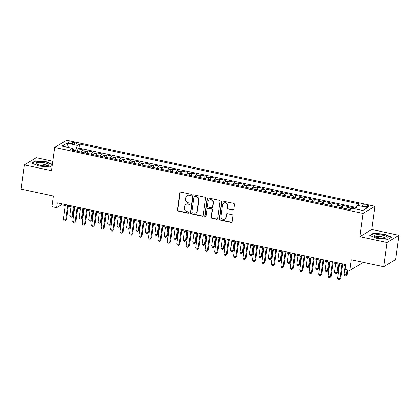 <?xml version="1.0" encoding="UTF-8"?>
<svg xmlns="http://www.w3.org/2000/svg" width="420" height="420" viewBox="0 0 420 420"><rect width="100%" height="100%" fill="white"/><g stroke="black" fill="none" stroke-linecap="round" stroke-linejoin="round"><path stroke-width="0.63" d="M191.273 194.99A0.693 0.64 -120.9 0 0 190.717 194.187L180.852 192.077A0.992 0.919 -120.9 0 0 179.797 192.827L177.45 209.947A0.992 0.919 -120.9 0 0 178.248 211.097L188.113 213.208A0.693 0.64 -120.9 0 0 188.853 212.678A0.693 0.64 -120.9 0 0 188.297 211.874L187.016 211.601A3.166 2.935 -120.9 0 1 184.464 207.921L184.658 206.498A3.166 2.935 -120.9 0 1 188.044 204.089L189.326 204.362A0.693 0.64 -120.9 0 0 190.066 203.837A0.693 0.64 -120.9 0 0 189.504 203.033L188.228 202.76A3.166 2.935 -120.9 0 1 185.677 199.08L185.871 197.652A3.166 2.935 -120.9 0 1 189.257 195.248L190.533 195.521A0.693 0.64 -120.9 0 0 191.273 194.99M366.618 205.118A3.229 0.788 7.8 0 0 362.387 205.301A3.229 0.788 7.8 0 0 364.544 206.362A3.229 0.788 7.8 0 0 368.781 206.178A3.229 0.788 7.8 0 0 366.618 205.118M232.706 210.073A0.992 0.919 -120.9 0 0 233.767 209.323L234.423 204.519A0.992 0.919 -120.9 0 0 233.625 203.369L222.673 201.028A0.992 0.919 -120.9 0 0 221.613 201.779L219.272 218.899A0.992 0.919 -120.9 0 0 220.07 220.048L231.021 222.39A0.992 0.919 -120.9 0 0 232.082 221.639L232.874 215.838A0.992 0.919 -120.9 0 0 232.076 214.688L227.388 213.685A0.992 0.919 -120.9 0 0 226.333 214.436L225.939 217.313A2.646 2.457 -120.9 0 1 222.101 218.873A2.646 2.457 -120.9 0 1 220.972 216.253L222.516 204.981A2.646 2.457 -120.9 0 1 226.349 203.422A2.646 2.457 -120.9 0 1 227.483 206.047L227.225 207.921A0.992 0.919 -120.9 0 0 228.023 209.071L233.032 209.885A0.992 0.919 -120.9 0 0 233.499 209.858M52.805 161.228L36.314 157.694L24.318 164.871L21 189.089L53.393 196.025L51.933 206.677L56.658 207.69L57.325 202.85L345.77 264.584L345.104 269.43L349.834 270.443L361.83 263.272L361.993 262.075M387.004 242.498L399 235.326L371.81 229.504L359.814 236.68L387.004 242.498L383.686 266.721L351.293 259.786L349.834 270.443M359.814 236.68L362.995 213.428L54.695 147.436L66.691 140.264L374.997 206.257L362.995 213.428M24.318 164.871L51.508 170.688L54.695 147.436M205.553 198.34A0.992 0.919 -120.9 0 0 204.755 197.19L193.804 194.849A0.992 0.919 -120.9 0 0 192.743 195.599L190.402 212.72A0.992 0.919 -120.9 0 0 191.2 213.869L202.151 216.211A0.992 0.919 -120.9 0 0 203.212 215.46L205.553 198.34M208.236 197.935L219.193 200.282A0.992 0.919 -120.9 0 1 219.991 201.432L217.644 218.547A0.992 0.919 -120.9 0 1 216.589 219.303L211.901 218.3A0.992 0.919 -120.9 0 1 211.103 217.151L212.053 210.205A0.992 0.919 -120.9 0 0 211.255 209.055L208.147 208.394A0.992 0.919 -120.9 0 0 207.086 209.144L206.094 216.368A0.693 0.64 -120.9 0 1 205.091 216.778A0.693 0.64 -120.9 0 1 204.797 216.09L207.181 198.691A0.992 0.919 -120.9 0 1 208.236 197.935M399 235.326L395.682 259.544L383.686 266.721M356.108 208.309L352.228 207.48L352.096 208.425M356.423 207.496L79.055 148.124L79.611 144.055L359.546 203.973L357.273 205.333L367.679 207.559L362.749 210.504L352.349 208.278L350.075 209.633A4.032 1.145 -77.9 0 1 351.041 208.184L347.261 207.375L348.443 206.666L342.767 205.453L342.421 207.995M340.61 207.611A4.032 1.145 -77.9 0 1 341.586 206.162L337.801 205.354L338.987 204.645L333.312 203.427L332.966 205.973M331.154 205.585A4.032 1.145 -77.9 0 1 332.131 204.136L328.346 203.327L329.532 202.619L323.857 201.406L323.505 203.947M321.694 203.558A4.032 1.145 -77.9 0 1 322.67 202.115L318.89 201.301L320.072 200.597L314.396 199.379L314.05 201.925M312.239 201.537A4.032 1.145 -77.9 0 1 313.215 200.088L309.43 199.28L310.616 198.571L304.941 197.358L304.594 199.899M302.783 199.511A4.032 1.145 -77.9 0 1 303.76 198.067L299.975 197.253L301.156 196.549L295.486 195.332L295.134 197.878M293.323 197.489A4.032 1.145 -77.9 0 1 294.299 196.04L290.519 195.232L291.701 194.523L286.025 193.31L285.679 195.851M283.868 195.463A4.032 1.145 -77.9 0 1 284.844 194.014L281.059 193.205L282.245 192.497L276.57 191.284L276.224 193.825M274.412 193.441A4.032 1.145 -77.9 0 1 275.383 191.993L271.604 191.184L272.785 190.475L267.115 189.263L266.763 191.803M264.952 191.415A4.032 1.145 -77.9 0 1 265.928 189.966L262.148 189.158L263.329 188.449L257.654 187.236L257.308 189.777M255.497 189.389A4.032 1.145 -77.9 0 1 256.473 187.945L252.688 187.131L253.874 186.428L248.199 185.209L247.847 187.756M246.036 187.367A4.032 1.145 -77.9 0 1 247.013 185.918L243.233 185.11L244.414 184.401L238.739 183.188L238.392 185.729M236.581 185.341A4.032 1.145 -77.9 0 1 237.557 183.897L233.772 183.083L234.959 182.38L229.283 181.162L228.937 183.708M227.126 183.32A4.032 1.145 -77.9 0 1 228.102 181.871L224.317 181.062L225.498 180.353L219.828 179.141L219.476 181.681M217.665 181.293A4.032 1.145 -77.9 0 1 218.642 179.844L214.862 179.035L216.043 178.327L210.368 177.114L210.021 179.655M208.21 179.272A4.032 1.145 -77.9 0 1 209.186 177.823L205.401 177.014L206.588 176.305L200.912 175.093L200.566 177.634M198.755 177.245A4.032 1.145 -77.9 0 1 199.726 175.796L195.946 174.988L197.127 174.279L191.457 173.066L191.105 175.607M189.294 175.219A4.032 1.145 -77.9 0 1 190.271 173.775L186.491 172.966L187.672 172.258L181.997 171.04L181.65 173.586M179.839 173.197A4.032 1.145 -77.9 0 1 180.815 171.749L177.03 170.94L178.216 170.231L172.541 169.019L172.19 171.559M170.378 171.171A4.032 1.145 -77.9 0 1 171.355 169.727L167.575 168.913L168.756 168.21L163.081 166.992L162.734 169.538M160.923 169.15A4.032 1.145 -77.9 0 1 161.9 167.701L158.114 166.892L159.301 166.184L153.626 164.971L153.279 167.512M151.468 167.123A4.032 1.145 -77.9 0 1 152.444 165.674L148.659 164.866L149.84 164.157L144.17 162.944L143.819 165.485M142.007 165.102A4.032 1.145 -77.9 0 1 142.984 163.653L139.204 162.845L140.385 162.136L134.71 160.923L134.363 163.464M132.552 163.076A4.032 1.145 -77.9 0 1 133.529 161.627L129.743 160.818L130.93 160.109L125.255 158.897L124.908 161.438M123.097 161.049A4.032 1.145 -77.9 0 1 124.068 159.605L120.288 158.797L121.469 158.088L115.799 156.87L115.448 159.416M113.636 159.028A4.032 1.145 -77.9 0 1 114.613 157.579L110.833 156.77L112.014 156.061L106.339 154.849L105.992 157.39M104.181 157.001A4.032 1.145 -77.9 0 1 105.158 155.558L101.372 154.744L102.559 154.04L96.883 152.822L96.532 155.369M94.721 154.98A4.032 1.145 -77.9 0 1 95.697 153.531L91.917 152.722L93.098 152.014L87.423 150.801L86.242 151.505A4.032 1.145 102.1 0 0 85.265 152.953M87.077 153.342L87.423 150.801M70.361 143.367L72.445 143.813A3.129 0.766 7.8 0 0 76.545 143.635A3.129 0.766 7.8 0 0 74.456 142.611L72.371 142.165A3.129 0.766 7.8 0 0 68.271 142.343A3.129 0.766 7.8 0 0 70.361 143.367M79.611 144.055L77.343 145.415L75.406 150.843M72.896 150.308L72.413 148.36L70.145 149.72L350.075 209.633M72.413 148.36L62.008 146.134L66.938 143.189L77.343 145.415M79.055 148.124L77.968 148.775L83.643 149.987L82.457 150.696A4.032 1.145 102.1 0 0 81.485 152.145M95.697 153.531L96.883 152.822M105.158 155.558L106.339 154.849M114.613 157.579L115.799 156.87M124.068 159.605L125.255 158.897M133.529 161.627L134.71 160.923M142.984 163.653L144.17 162.944M152.444 165.674L153.626 164.971M161.9 167.701L163.081 166.992M171.355 169.727L172.541 169.019M180.815 171.749L181.997 171.04M190.271 173.775L191.457 173.066M199.726 175.796L200.912 175.093M209.186 177.823L210.368 177.114M218.642 179.844L219.828 179.141M228.102 181.871L229.283 181.162M237.557 183.897L238.739 183.188M247.013 185.918L248.199 185.209M256.473 187.945L257.654 187.236M265.928 189.966L267.115 189.263M275.383 191.993L276.57 191.284M284.844 194.014L286.025 193.31M294.299 196.04L295.486 195.332M303.76 198.067L304.941 197.358M313.215 200.088L314.396 199.379M322.67 202.115L323.857 201.406M332.131 204.136L333.312 203.427M341.586 206.162L342.767 205.453M351.041 208.184L352.228 207.48M75.516 150.066L72.686 149.457M371.81 229.504L374.997 206.257M56.658 207.69L61.525 204.782L65.195 205.569M68.282 206.231L74.65 207.596M77.737 208.252L84.105 209.617M87.197 210.278L93.566 211.643M96.653 212.305L103.021 213.665M106.108 214.326L112.481 215.691M115.568 216.353L121.936 217.712M125.023 218.374L131.392 219.739M134.479 220.4L140.852 221.765M143.939 222.422L150.308 223.787M153.395 224.448L159.763 225.813M162.855 226.475L169.223 227.834M172.31 228.496L178.678 229.861M181.766 230.522L188.139 231.882M191.226 232.543L197.594 233.909M200.681 234.57L207.049 235.935M210.137 236.591L216.51 237.956M219.597 238.618L225.965 239.983M229.052 240.644L235.421 242.004M238.513 242.666L244.881 244.031M247.968 244.692L254.336 246.052M257.423 246.713L263.797 248.078M266.884 248.74L273.252 250.1M276.339 250.761L282.707 252.126M285.794 252.788L292.168 254.153M295.255 254.814L301.623 256.174M304.71 256.835L311.078 258.2M314.165 258.862L320.539 260.222M323.626 260.883L329.994 262.248M333.081 262.909L339.455 264.269M342.542 264.931L345.629 265.592M61.661 203.774L61.525 204.782M77.621 151.316L77.968 148.775M91.917 152.722A4.032 1.145 102.1 0 0 90.941 154.166M101.372 154.744A4.032 1.145 102.1 0 0 100.396 156.193M110.833 156.77A4.032 1.145 102.1 0 0 109.856 158.219M120.288 158.797A4.032 1.145 102.1 0 0 119.311 160.241M129.743 160.818A4.032 1.145 102.1 0 0 128.767 162.267M139.204 162.845A4.032 1.145 102.1 0 0 138.227 164.288M148.659 164.866A4.032 1.145 102.1 0 0 147.683 166.315M158.114 166.892A4.032 1.145 102.1 0 0 157.138 168.336M167.575 168.913A4.032 1.145 102.1 0 0 166.598 170.363M177.03 170.94A4.032 1.145 102.1 0 0 176.053 172.389M186.491 172.966A4.032 1.145 102.1 0 0 185.514 174.41M195.946 174.988A4.032 1.145 102.1 0 0 194.969 176.437M205.401 177.014A4.032 1.145 102.1 0 0 204.424 178.458M214.862 179.035A4.032 1.145 102.1 0 0 213.885 180.484M224.317 181.062A4.032 1.145 102.1 0 0 223.34 182.506M233.772 183.083A4.032 1.145 102.1 0 0 232.796 184.532M243.233 185.11A4.032 1.145 102.1 0 0 242.256 186.559M252.688 187.131A4.032 1.145 102.1 0 0 251.711 188.58M262.148 189.158A4.032 1.145 102.1 0 0 261.172 190.607M271.604 191.184A4.032 1.145 102.1 0 0 270.627 192.628M281.059 193.205A4.032 1.145 102.1 0 0 280.082 194.654M290.519 195.232A4.032 1.145 102.1 0 0 289.543 196.675M299.975 197.253A4.032 1.145 102.1 0 0 298.998 198.702M309.43 199.28A4.032 1.145 102.1 0 0 308.453 200.728M318.89 201.301A4.032 1.145 102.1 0 0 317.914 202.75M328.346 203.327A4.032 1.145 102.1 0 0 327.369 204.776M337.801 205.354A4.032 1.145 102.1 0 0 336.83 206.797M347.261 207.375A4.032 1.145 102.1 0 0 346.285 208.824M355.824 209.024L357.273 205.333M68.492 147.52L66.938 143.189M52.379 164.304L46.226 161.753L35.291 160.881L31.679 163.039L38.997 166.073L49.933 166.95L52.206 165.585M391.639 237.153L384.321 234.119L373.385 233.247L369.773 235.405L377.092 238.439L388.028 239.316L391.639 237.153M35.233 161.327L35.291 160.881M46.184 162.057L46.226 161.753M373.328 233.693L373.385 233.247M384.279 234.423L384.321 234.119M191.126 195.326A0.693 0.64 -120.9 0 1 190.859 195.326L189.583 195.053A3.166 2.935 -120.9 0 0 187.541 195.374L187.215 195.568M186.002 204.414L186.328 204.22A3.166 2.935 -120.9 0 1 188.37 203.894L189.646 204.167A0.693 0.64 -120.9 0 0 189.919 204.167M180.39 192.097A0.992 0.919 -120.9 0 0 180.122 192.633L177.776 209.753A0.992 0.919 -120.9 0 0 178.573 210.903L188.438 213.014A0.693 0.64 -120.9 0 0 188.706 213.014M193.337 194.87A0.992 0.919 -120.9 0 0 193.069 195.405L190.722 212.525A0.992 0.919 -120.9 0 0 191.52 213.675L202.477 216.017A0.992 0.919 -120.9 0 0 202.944 215.996M194.644 196.397A0.693 0.64 -120.9 0 0 193.904 196.922L191.846 211.948A0.693 0.64 -120.9 0 0 192.402 212.756L193.746 213.04A3.166 2.935 -120.9 0 0 197.138 210.635L198.544 200.366A3.166 2.935 -120.9 0 0 195.988 196.686L194.644 196.397L194.964 196.203A0.693 0.64 -120.9 0 0 194.518 196.277L194.197 196.471M195.788 212.72L196.114 212.525A3.166 2.935 -120.9 0 0 197.458 210.441L197.138 210.635M194.964 196.203L196.313 196.492A3.166 2.935 -120.9 0 1 198.865 200.172L197.458 210.441M207.506 208.493L207.832 208.299A0.992 0.919 -120.9 0 1 208.467 208.199L211.58 208.861A0.992 0.919 -120.9 0 1 212.378 210.011L211.423 216.956A0.992 0.919 -120.9 0 0 212.221 218.106L216.909 219.109A0.992 0.919 -120.9 0 0 217.376 219.083M207.774 197.962A0.992 0.919 -120.9 0 0 207.506 198.497L205.123 215.901A0.693 0.64 -120.9 0 0 205.947 216.704M213.04 203.002A2.646 2.457 -120.9 0 0 209.197 200.198A2.646 2.457 -120.9 0 0 208.073 201.941L207.527 205.91A0.992 0.919 -120.9 0 0 208.325 207.06L211.439 207.727A0.992 0.919 -120.9 0 0 212.494 206.971L213.04 203.002L213.365 202.808A2.646 2.457 -120.9 0 0 209.522 200.004L209.197 200.198M212.074 207.622L212.399 207.428A0.992 0.919 -120.9 0 0 212.819 206.777L212.494 206.971M213.365 202.808L212.819 206.777M223.64 203.238L223.965 203.049A2.646 2.457 -120.9 0 1 227.803 205.853L227.546 207.727A0.992 0.919 -120.9 0 0 228.344 208.877L233.032 209.885M224.81 219.056L225.136 218.862A2.646 2.457 -120.9 0 0 226.259 217.119L225.939 217.313M226.926 213.707A0.992 0.919 -120.9 0 0 226.653 214.242L226.259 217.119M222.206 201.049A0.992 0.919 -120.9 0 0 221.939 201.584L219.592 218.704A0.992 0.919 -120.9 0 0 220.39 219.854L231.347 222.196A0.992 0.919 -120.9 0 0 231.814 222.175M70.98 206.808L69.762 215.686L72.124 216.195L72.938 215.707L74.067 207.47M72.938 215.707L71.489 217.156L72.124 216.195L73.343 207.312M71.489 217.156L70.539 216.951L69.762 215.686M67.694 205.065L65.641 220.07L63.278 219.566L65.331 204.561M68.418 205.222L66.449 219.587L65 221.03L64.055 220.831L63.278 219.566M66.449 219.587L65 221.03M44.693 162.85A6.557 1.607 7.8 0 0 37.79 162.398A6.557 1.607 7.8 0 0 36.65 164.005A6.557 1.607 7.8 0 0 40.477 165.37A6.557 1.607 7.8 0 0 48.332 165.601A6.557 1.607 7.8 0 0 44.693 162.85M46.872 165.874A4.489 1.097 7.8 0 0 46.872 165.863A4.489 1.097 7.8 0 0 43.869 164.393A4.489 1.097 7.8 0 0 37.984 164.645A4.489 1.097 7.8 0 0 37.979 164.656M32.083 163.207L35.495 161.17L46.085 162.015L52.343 164.609M52.211 165.532L49.854 166.94M376.409 234.707A6.557 1.607 7.8 0 0 374.745 236.371A6.557 1.607 7.8 0 0 384.951 238.245A6.557 1.607 7.8 0 0 386.426 237.972A6.557 1.607 7.8 0 0 384.715 235.725A6.557 1.607 7.8 0 0 376.409 234.707M384.967 238.24A4.489 1.097 7.8 0 0 384.967 238.229A4.489 1.097 7.8 0 0 382.431 236.864A4.489 1.097 7.8 0 0 377.601 236.408A4.489 1.097 7.8 0 0 376.079 237.011A4.489 1.097 7.8 0 0 376.073 237.022M391.267 237.379L387.949 239.305M370.178 235.573L373.59 233.536L384.179 234.381L391.272 237.321M80.435 208.829L79.217 217.712L81.585 218.216L82.394 217.733L83.522 209.491M82.394 217.733L80.945 219.182L81.585 218.216L82.798 209.339M80.945 219.182L79.999 218.978L79.217 217.712M89.891 210.856L88.678 219.734L91.04 220.243L91.849 219.76L92.978 211.517M91.849 219.76L90.4 221.203L91.04 220.243L92.258 211.36M90.4 221.203L89.455 221.004L88.678 219.734M99.351 212.882L98.133 221.76L100.495 222.264L101.309 221.781L102.438 213.539M101.309 221.781L99.86 223.23L100.495 222.264L101.714 213.386M99.86 223.23L98.915 223.025L98.133 221.76M108.806 214.904L107.588 223.787L109.956 224.291L110.764 223.808L111.893 215.565M110.764 223.808L109.316 225.251L109.956 224.291L111.169 215.413M109.316 225.251L108.37 225.052L107.588 223.787M77.154 207.091L75.096 222.096L72.733 221.587L74.786 206.588M77.873 207.249L75.91 221.608L74.461 223.057L73.511 222.852L72.733 221.587M75.91 221.608L74.461 223.057M86.609 209.118L84.556 224.117L82.189 223.613L84.247 208.609M87.334 209.27L85.365 223.634L83.916 225.083L82.971 224.879L82.189 223.613M85.365 223.634L83.916 225.083M96.064 211.139L94.012 226.144L91.649 225.64L93.702 210.635M96.789 211.297L94.82 225.661L93.371 227.105L92.426 226.905L91.649 225.64M94.82 225.661L93.371 227.105M105.525 213.166L103.467 228.165L101.105 227.661L103.157 212.657M106.249 213.318L104.281 227.682L102.832 229.131L101.887 228.926L101.105 227.661M104.281 227.682L102.832 229.131M118.261 216.93L117.049 225.808L119.411 226.317L120.225 225.829L121.354 217.591M120.225 225.829L118.771 227.278L119.411 226.317L120.629 217.434M118.771 227.278L117.826 227.073L117.049 225.808M114.98 215.187L112.927 230.191L110.56 229.688L112.618 214.683M115.705 215.345L113.736 229.709L112.287 231.152L111.342 230.953L110.56 229.688M113.736 229.709L112.287 231.152M127.722 218.951L126.504 227.834L128.867 228.338L129.68 227.855L130.809 219.613M129.68 227.855L128.231 229.299L128.867 228.338L130.085 219.46M128.231 229.299L127.286 229.1L126.504 227.834M124.441 217.214L122.383 232.218L120.02 231.709L122.073 216.704M125.16 217.366L123.197 231.73L121.742 233.179L120.797 232.974L120.02 231.709M123.197 231.73L121.742 233.179M137.177 220.978L135.965 229.856L138.327 230.365L139.136 229.877L140.264 221.639M139.136 229.877L137.686 231.326L138.327 230.365L139.545 221.482M137.686 231.326L136.742 231.121L135.965 229.856M133.896 219.235L131.838 234.239L129.476 233.735L131.534 218.731M134.621 219.392L132.652 233.756L131.203 235.2L130.258 235.001L129.476 233.735M132.652 233.756L131.203 235.2M146.638 222.999L145.42 231.882L147.782 232.386L148.596 231.903L149.725 223.661M148.596 231.903L147.147 233.352L147.782 232.386L149 223.508M147.147 233.352L146.197 233.147L145.42 231.882M143.351 221.261L141.298 236.266L138.936 235.757L140.989 220.757M144.076 221.414L142.107 235.778L140.658 237.227L139.713 237.022L138.936 235.757M142.107 235.778L140.658 237.227M156.093 225.026L154.875 233.903L157.243 234.413L158.051 233.924L159.18 225.687M158.051 233.924L156.602 235.373L157.243 234.413L158.456 225.53M156.602 235.373L155.657 235.174L154.875 233.903M152.812 223.288L150.754 238.287L148.391 237.783L150.444 222.779M153.531 223.44L151.567 237.804L150.119 239.253L149.168 239.048L148.391 237.783M151.567 237.804L150.119 239.253M165.548 227.052L164.335 235.93L166.698 236.434L167.507 235.951L168.635 227.708M167.507 235.951L166.058 237.4L166.698 236.434L167.916 227.556M166.058 237.4L165.113 237.195L164.335 235.93M162.267 225.309L160.214 240.314L157.847 239.804L159.904 224.805M162.992 225.466L161.023 239.831L159.574 241.274L158.629 241.075L157.847 239.804M161.023 239.831L159.574 241.274M175.009 229.073L173.791 237.956L176.153 238.46L176.967 237.977L178.096 229.735M176.967 237.977L175.518 239.421L176.153 238.46L177.371 229.577M175.518 239.421L174.573 239.222L173.791 237.956M171.722 227.335L169.669 242.335L167.307 241.831L169.36 226.826M172.447 227.488L170.478 241.852L169.029 243.301L168.084 243.096L167.307 241.831M170.478 241.852L169.029 243.301M184.464 231.1L183.246 239.978L185.614 240.487L186.422 239.999L187.551 231.761M186.422 239.999L184.973 241.447L185.614 240.487L186.827 231.604M184.973 241.447L184.028 241.243L183.246 239.978M181.183 229.357L179.125 244.361L176.762 243.857L178.815 228.853M181.907 229.514L179.939 243.878L178.49 245.322L177.544 245.123L176.762 243.857M179.939 243.878L178.49 245.322M190.638 231.383L188.585 246.388L186.218 245.879L188.276 230.874M191.363 231.536L189.394 245.9L187.945 247.349L187 247.144L186.218 245.879M189.394 245.9L187.945 247.349M200.099 233.405L198.041 248.409L195.678 247.905L197.731 232.901M200.818 233.562L198.854 247.926L197.4 249.37L196.455 249.17L195.678 247.905M198.854 247.926L197.4 249.37M193.919 233.121L192.707 242.004L195.069 242.508L195.883 242.025L197.012 233.783M195.883 242.025L194.428 243.469L195.069 242.508L196.287 233.63M194.428 243.469L193.484 243.269L192.707 242.004M203.38 235.148L202.162 244.025L204.524 244.535L205.338 244.046L206.467 235.809M205.338 244.046L203.889 245.495L204.524 244.535L205.742 235.652M203.889 245.495L202.944 245.291L202.162 244.025M212.835 237.169L211.617 246.052L213.985 246.556L214.793 246.073L215.922 237.83M214.793 246.073L213.344 247.522L213.985 246.556L215.203 237.678M213.344 247.522L212.399 247.317L211.617 246.052M209.554 235.431L207.496 250.435L205.133 249.926L207.191 234.927M210.278 235.583L208.309 249.947L206.861 251.396L205.916 251.191L205.133 249.926M208.309 249.947L206.861 251.396M222.296 239.195L221.078 248.073L223.44 248.582L224.254 248.094L225.383 239.857M224.254 248.094L222.805 249.543L223.44 248.582L224.658 239.699M222.805 249.543L221.855 249.344L221.078 248.073M219.009 237.458L216.956 252.457L214.594 251.953L216.647 236.948M219.734 237.61L217.765 251.974L216.316 253.423L215.371 253.218L214.594 251.953M217.765 251.974L216.316 253.423M231.751 241.222L230.533 250.1L232.901 250.603L233.709 250.121L234.838 241.878M233.709 250.121L232.26 251.57L232.901 250.603L234.113 241.726M232.26 251.57L231.315 251.365L230.533 250.1M228.47 239.479L226.412 254.483L224.049 253.974L226.102 238.975M229.189 239.636L227.225 254L225.776 255.444L224.826 255.245L224.049 253.974M227.225 254L225.776 255.444M241.206 243.243L239.993 252.126L242.356 252.63L243.164 252.147L244.293 243.905M243.164 252.147L241.715 253.591L242.356 252.63L243.574 243.747M241.715 253.591L240.77 253.391L239.993 252.126M237.925 241.505L235.872 256.505L233.504 256L235.562 240.996M238.649 241.658L236.68 256.022L235.232 257.471L234.287 257.266L233.504 256M236.68 256.022L235.232 257.471M250.667 245.27L249.448 254.147L251.811 254.651L252.625 254.168L253.754 245.931M252.625 254.168L251.176 255.617L251.811 254.651L253.029 245.774M251.176 255.617L250.231 255.413L249.448 254.147M247.38 243.527L245.327 258.531L242.965 258.027L245.018 243.023M248.105 243.684L246.136 258.048L244.687 259.492L243.742 259.292L242.965 258.027M246.136 258.048L244.687 259.492M260.122 247.291L258.904 256.174L261.272 256.678L262.08 256.195L263.209 247.952M262.08 256.195L260.631 257.639L261.272 256.678L262.484 247.8M260.631 257.639L259.686 257.439L258.904 256.174M256.841 245.553L254.783 260.558L252.42 260.048L254.473 245.044M257.565 245.705L255.596 260.069L254.147 261.518L253.202 261.314L252.42 260.048M255.596 260.069L254.147 261.518M269.577 249.317L268.364 258.195L270.727 258.704L271.535 258.216L272.669 249.979M271.535 258.216L270.086 259.665L270.727 258.704L271.945 249.821M270.086 259.665L269.141 259.46L268.364 258.195M266.296 247.574L264.243 262.579L261.875 262.075L263.933 247.07M267.02 247.732L265.052 262.096L263.603 263.54L262.658 263.34L261.875 262.075M265.052 262.096L263.603 263.54M279.038 251.339L277.82 260.222L280.182 260.726L280.996 260.243L282.125 252M280.996 260.243L279.547 261.686L280.182 260.726L281.4 251.848M279.547 261.686L278.602 261.487L277.82 260.222M275.756 249.601L273.698 264.605L271.336 264.096L273.389 249.097M276.476 249.753L274.512 264.117L273.058 265.566L272.113 265.361L271.336 264.096M274.512 264.117L273.058 265.566M288.493 253.365L287.275 262.243L289.643 262.752L290.451 262.264L291.58 254.027M290.451 262.264L289.002 263.713L289.643 262.752L290.861 253.869M289.002 263.713L288.057 263.508L287.275 262.243M297.953 255.386L296.735 264.269L299.098 264.773L299.911 264.29L301.04 256.048M299.911 264.29L298.463 265.739L299.098 264.773L300.316 255.896M298.463 265.739L297.512 265.534L296.735 264.269M307.409 257.413L306.191 266.296L308.558 266.8L309.367 266.317L310.495 258.074M309.367 266.317L307.918 267.76L308.558 266.8L309.771 257.917M307.918 267.76L306.973 267.561L306.191 266.296M285.212 251.627L283.154 266.627L280.791 266.123L282.849 251.118M285.936 251.78L283.967 266.144L282.518 267.593L281.573 267.388L280.791 266.123M283.967 266.144L282.518 267.593M294.667 253.649L292.614 268.653L290.246 268.144L292.304 253.145M295.391 253.806L293.423 268.17L291.974 269.614L291.029 269.414L290.246 268.144M293.423 268.17L291.974 269.614M304.127 255.675L302.069 270.674L299.707 270.17L301.76 255.166M304.846 255.827L302.883 270.191L301.434 271.64L300.484 271.435L299.707 270.17M302.883 270.191L301.434 271.64M316.864 259.439L315.651 268.317L318.014 268.821L318.822 268.338L319.951 260.096M318.822 268.338L317.373 269.787L318.014 268.821L319.231 259.943M317.373 269.787L316.428 269.582L315.651 268.317M313.582 257.696L311.53 272.701L309.162 272.197L311.22 257.192M314.307 257.854L312.338 272.218L310.889 273.661L309.944 273.462L309.162 272.197M312.338 272.218L310.889 273.661M326.324 261.461L325.106 270.344L327.469 270.848L328.282 270.365L329.411 262.122M328.282 270.365L326.834 271.808L327.469 270.848L328.687 261.97M326.834 271.808L325.889 271.609L325.106 270.344M323.038 259.723L320.985 274.727L318.623 274.218L320.675 259.214M323.762 259.875L321.794 274.239L320.344 275.688L319.399 275.483L318.623 274.218M321.794 274.239L320.344 275.688M335.78 263.487L334.562 272.365L336.929 272.874L337.738 272.386L338.867 264.149M337.738 272.386L336.289 273.835L336.929 272.874L338.142 263.991M336.289 273.835L335.344 273.63L334.562 272.365M332.498 261.744L330.44 276.748L328.078 276.244L330.131 261.24M333.223 261.901L331.254 276.266L329.805 277.709L328.86 277.51L328.078 276.244M331.254 276.266L329.805 277.709M345.235 265.508L344.022 274.391L346.385 274.895L347.193 274.412L347.797 270.007M347.193 274.412L345.744 275.856L346.385 274.895L347.078 269.85M345.744 275.856L344.799 275.656L344.022 274.391M341.954 263.771L339.901 278.775L337.533 278.266L339.591 263.267M342.678 263.923L340.709 278.287L339.26 279.736L338.315 279.531L337.533 278.266M340.709 278.287L339.26 279.736M86.242 151.505L82.457 150.696M72.156 143.75L72.371 142.165M74.256 144.06L74.456 142.611M189.583 195.053L189.257 195.248M189.646 204.167L189.326 204.362M188.37 203.894L188.044 204.089M188.438 213.014L188.113 213.208M178.573 210.903L178.248 211.097M177.776 209.753L177.45 209.947M180.122 192.633L179.797 192.827M190.859 195.326L190.533 195.521M202.477 216.017L202.151 216.211M191.52 213.675L191.2 213.869M190.722 212.525L190.402 212.72M193.069 195.405L192.743 195.599M198.865 200.172L198.544 200.366M196.313 196.492L195.988 196.686M216.909 219.109L216.589 219.303M212.221 218.106L211.901 218.3M211.423 216.956L211.103 217.151M212.378 210.011L212.053 210.205M211.58 208.861L211.255 209.055M208.467 208.199L208.147 208.394M205.123 215.901L204.797 216.09M207.506 198.497L207.181 198.691M228.344 208.877L228.023 209.071M227.546 207.727L227.225 207.921M227.803 205.853L227.483 206.047M226.653 214.242L226.333 214.436M231.347 222.196L231.021 222.39M220.39 219.854L220.07 220.048M219.592 218.704L219.272 218.899M221.939 201.584L221.613 201.779"/></g></svg>
